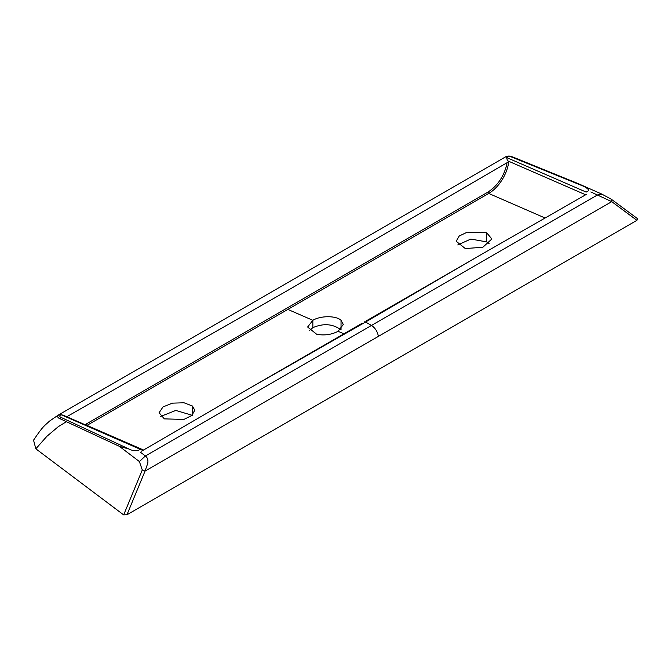 <?xml version="1.0" encoding="UTF-8"?>
<svg xmlns="http://www.w3.org/2000/svg" width="671" height="671" viewBox="0 0 671 671"><rect width="100%" height="100%" fill="white"/><g stroke="black" fill="none" stroke-linecap="round" stroke-linejoin="round"><path stroke-width="1.01" d="M365.552 322.021L478.717 255.978L586.555 194.271M366.383 321.51L364.059 322.852M141.581 451.172L250.275 387.872L365.544 322.03M140.491 449.402L61.086 414.728L58 415.265L505.984 156.628L506.571 157.534L586.194 192.082M141.506 449.293L63.166 415.173L61.086 414.728L60.013 415.408L59.862 416.708L61.061 417.421L59.962 418.696C57.924 417.974 57.27 416.834 58 415.265L505.984 156.628C509.289 155.395 510.849 156.486 512.862 157.014L577.203 183.208L584.349 186.672C586.689 188.056 591.185 190.371 586.228 191.973M584.558 195.412L584.726 194.372L508.224 161.057L508.182 165.276C505.481 177.06 497.521 188.383 488.706 193.449L487.867 192.132L488.371 191.831C497.874 185.389 504.064 176.062 506.949 163.85M507.444 160.713L506.571 157.534L508.584 156.695L511.067 156.804L583.627 186.278M143.552 450.023L86.987 425.38L86.148 424.064L85.645 424.349M140.281 449.436C136.993 451.206 133.403 451.147 129.52 449.268L61.061 417.421M86.987 425.38L488.706 193.449L545.011 217.974M58 415.265L49.604 421.036C44.345 426.06 43.531 425.271 33.55 440.176L35.84 448.824L46.878 436.318L58.218 426.731L66.395 421.69L119.354 446.324L139.383 461.547L145.406 455.97C147.494 457.547 148.291 459.962 147.788 463.216L145.045 471.101L378.385 336.381C377.555 331.633 375.248 327.985 371.474 325.443L145.406 455.97L140.256 452.103M578.662 183.829L601.56 193.978L611.356 199.253L611.734 201.661L590.841 191.956M507.544 162.432L286.752 290.979L66.748 416.733M66.395 421.69L59.962 418.696M128.664 448.949L119.354 446.324M139.383 461.547L142.286 469.952L123.665 514.9L126.953 514.758L145.045 471.101L142.286 469.952M309.23 330.711L312.854 327.666L312.837 320.302L307.637 327.02L316.72 334.301C324.47 335.676 331.6 334.67 338.1 331.306L343.3 324.47L341.027 320.268C336.028 315.496 320.495 315.571 312.837 320.302L287.842 309.415M164.311 418.863L159.086 412.732L163.011 406.911L172.531 403.128L184.03 402.776L192.485 406.03L194.766 410.233L191.814 415.5L183.837 419.45L164.311 418.863M486.66 232.762L467.301 232.149L459.207 236.016L456.188 241.258L465.271 248.538L482.826 247.28L491.868 238.985L486.66 232.762L486.66 241.904L489.209 243.758M378.385 336.381L611.734 201.661L636.913 220.331L637.45 218.603L611.356 199.253M602.164 194.355L597.542 194.934L371.474 325.443L364.806 321.594M575.936 182.722L577.203 183.208M511.881 157.14L512.862 156.997M160.679 416.448L175.777 410.434L192.082 415.265M35.84 448.824L123.665 514.9M457.773 244.949L470.841 239.052L486.66 241.904M312.854 327.666C323.506 323.078 332.9 323.825 341.044 329.906L341.027 320.268M126.953 514.758L636.913 220.331M141.95 450.006L142.227 450.795M86.148 424.064L487.867 192.132M343.879 333.822L338.1 331.306M192.485 406.03L192.502 415.668M478.717 255.978L366.819 320.579M250.275 387.872L362.164 323.271"/></g></svg>
